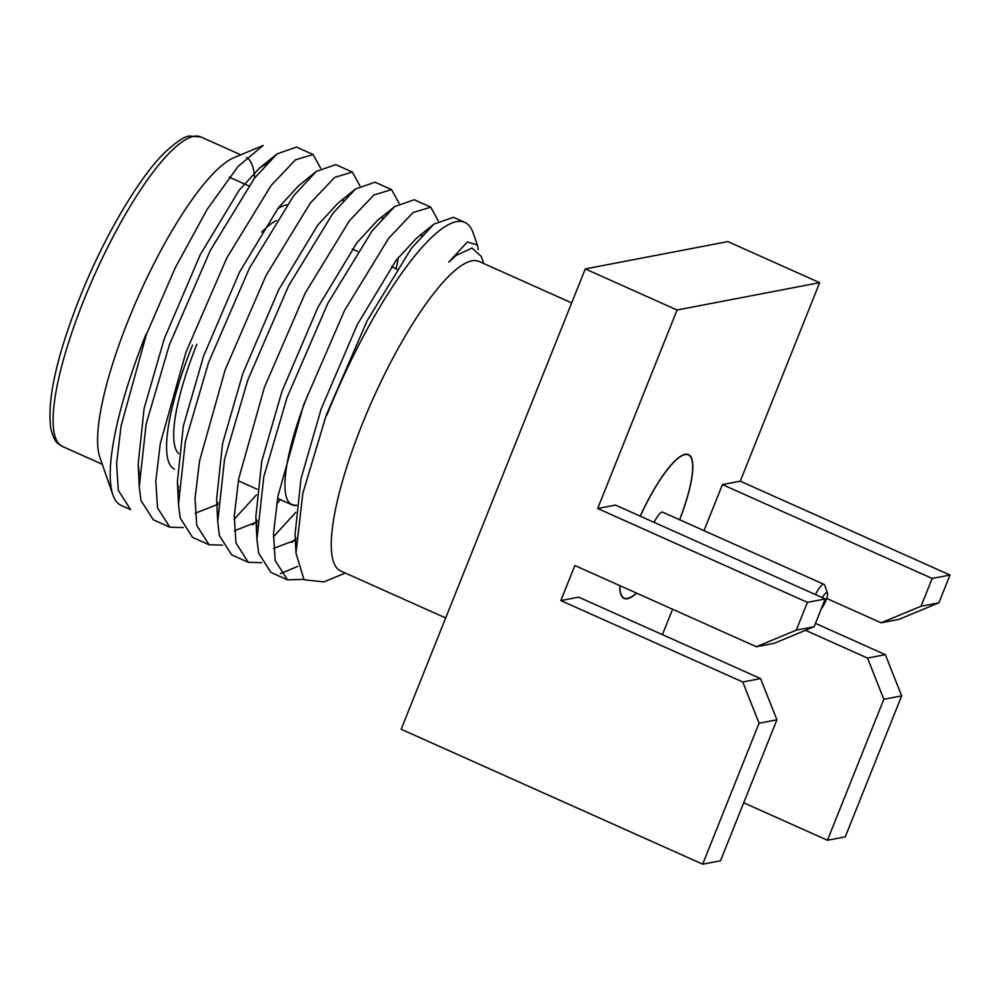 <?xml version="1.0" encoding="UTF-8"?>
<svg xmlns="http://www.w3.org/2000/svg" width="1000" height="1000" viewBox="0 0 1000 1000"><rect width="100%" height="100%" fill="white"/><g stroke="black" fill="none" stroke-linecap="round" stroke-linejoin="round"><path stroke-width="1.5" d="M822.412 597.688A9.412 2.263 -65.9 0 1 827.45 593.088A9.412 2.263 -65.9 0 1 825.875 600.675A9.412 2.263 -65.9 0 1 821.375 608.612M640.212 516.15A78.8 18.925 -65.9 0 1 688.5 454.575A78.8 18.925 -65.9 0 1 679.65 519.75M636.562 593.112A78.8 18.925 -65.9 0 1 624.113 598.425A78.8 18.925 -65.9 0 1 619.775 585.6M938.888 602.8L898.938 619.388L881.112 622.8L921.075 606.225L938.888 602.8L950 575.037L740.263 481.163L722.438 484.588L704.013 530.65M740.263 481.163L819.65 282.663L677.075 310.012L597.675 508.512L615.5 505.087L825.238 598.95L807.412 602.375L796.312 630.138L814.125 626.725L825.238 598.95M814.125 626.725L774.175 643.312L756.35 646.725L574.875 565.513L560.85 600.588L578.675 597.163L760.588 678.587L742.775 682L759.075 723.225L702.688 864.188L720.512 860.775L776.9 719.8L760.588 678.587M662.412 634.65L672.588 609.237M756.35 646.725L796.312 630.138M807.412 602.375L597.675 508.512M702.688 864.188L401.163 729.25L585.275 268.925L677.075 310.012M560.85 600.588L742.775 682M805.487 630.312L867.537 658.075L883.838 699.3L827.463 840.275L845.275 836.85L901.663 695.875L885.35 654.663L815.462 623.387M819.65 282.663L727.862 241.588L585.275 268.925M827.463 840.275L743.713 802.788M885.35 654.663L867.537 658.075M883.838 699.3L901.663 695.875M759.075 723.225L776.9 719.8M571.688 302.9L479.1 261.462A169.525 40.712 114.1 0 0 361.725 425.425A169.525 40.712 114.1 0 0 340.6 570.938L445.662 617.962M636.425 593.05A78.487 18.85 -65.9 0 1 624.25 598.138A78.487 18.85 -65.9 0 1 619.925 585.662M640.288 516.188A78.487 18.85 -65.9 0 1 688.363 454.862A78.487 18.85 -65.9 0 1 679.575 519.712M483.775 263.55L481.325 256.5L472.025 248.062L456.087 255.45L448.738 262.175L467.337 241.988L477.312 244.925L473.137 232.9A199.35 47.875 114.1 0 0 464.85 222.413L453.438 217.3L433.925 224.1L411.337 248.425L367.15 320.725L326.3 414.988L302.825 493.35L295.975 553.1L304.037 579.738L323.963 581.925L345.262 573.025M464.85 222.413A199.35 47.875 114.1 0 0 326.838 415.225M477.312 244.925L478.3 249.613M654.087 522.362A15.7 3.775 -65.9 0 1 662.712 512.175L824.05 584.375A15.7 3.775 -65.9 0 1 824.712 585.2L827.45 593.088M313.113 154.5L296.55 147.088L277.038 153.887L254.45 178.212L210.263 250.512L169.412 344.775L146.137 424.025L139.275 486.625L140.963 500.487L153.3 519.788L169.85 527.2L157.525 507.9L155.812 480.975L160.287 443.537L185.975 352.188L226.825 257.925L271.012 185.625L295.438 159.863L313.113 154.5L320.637 168.212M343.2 200.9L343.363 199.363M352.337 172.05L335.775 164.638L316.262 171.438L293.675 195.763L249.488 268.062L208.637 362.325L185.362 441.575L178.5 504.175L180.188 518.038L192.512 537.35L209.075 544.75L196.75 525.45L195.037 498.525L199.513 461.087L225.2 369.738L266.05 275.475L310.238 203.175L334.663 177.413L352.337 172.05L359.862 185.763M234.163 519.35L256.5 494.825M382.425 218.463L382.587 216.925M391.55 189.6L375 182.2L355.487 188.988L332.9 213.312L288.712 285.625L247.862 379.875L224.575 459.125L217.725 521.725L219.412 535.6L231.737 554.9L248.3 562.312L235.975 543L234.262 516.075L238.738 478.65L264.425 387.287L305.262 293.025L349.462 220.725L373.875 194.975L391.55 189.6L399.075 203.312M273.387 536.9L295.725 512.388M421.65 236.012L421.812 234.475M430.775 207.162L414.212 199.75L394.7 206.55L372.125 230.875L327.925 303.175L287.087 397.438L263.8 476.675L256.938 539.275L258.637 553.15L270.963 572.45L287.512 579.862L275.188 560.562L273.488 533.638L277.95 496.2L303.637 404.85L344.487 310.587L388.675 238.275L413.1 212.525L430.775 207.162L438.3 220.875M280.375 573.663L297.688 566.425M448.738 262.175L455.938 255.575M295.9 543.125L295.062 534.375L300.988 478.738L321.262 408.713L357.212 324.762L396.125 260.325L416.45 238.238L433.925 224.1M295.35 540.163L273.6 548.387M256.9 526.938L255.837 516.812L261.775 461.175L282.038 391.163L317.987 307.213L356.9 242.775L377.225 220.688L394.7 206.55M398.512 257.25L396.15 268.712M280.487 499.675L276.625 503.975M257.15 521.888L234.375 530.825M217.725 521.725L216.625 499.263L222.55 443.625L242.812 373.6L278.762 289.65L317.675 225.225L338 203.125L355.487 188.988M217.925 504.325L195.15 513.275M178.45 491.825L177.4 481.712L183.325 426.075L203.6 356.05L239.537 272.1L278.463 207.662L298.788 185.575L316.262 171.438M178.7 486.775L177.838 487.4M139.238 474.275L138.175 464.162L144.1 408.525L164.375 338.5L200.325 254.55L239.237 190.113L259.562 168.025L267.337 163M303.688 579.35L287.512 579.862M296.112 538.225L291.85 542.487M261.762 562.688L248.3 562.312M257.25 520.3L252.638 524.938M222.537 545.138L209.075 544.75M218.038 502.75L216.95 503.862M183.312 527.575L169.85 527.2M130.625 509.65L118.3 490.35L116.6 463.425L121.075 425.988L146.387 334.475L175.238 267.8L207.275 209.15L238.15 166.35L263.212 145.438L234.088 157.587A169.525 40.712 114.1 0 0 128.062 320.85A169.525 40.712 114.1 0 0 99.887 457.438L112.9 494.925A199.35 47.875 114.1 0 0 121.175 505.412L130.638 509.65M815.438 594.562A15.7 3.775 -65.9 0 1 824.05 584.375M146.025 334.3A199.35 47.875 114.1 0 0 112.9 494.925M254.625 177.987A169.525 40.712 114.1 0 0 246.575 157.487M277.475 208.962A144.412 34.688 -65.9 0 1 286.962 204.838M174.5 469.087A144.412 34.688 -65.9 0 1 192.5 345.138M276.413 220.538A129.037 30.987 114.1 0 0 261.762 232.138M196.863 344.3A129.037 30.987 114.1 0 0 178.7 453.675M296.475 505.462A129.037 30.987 -65.9 0 1 292.05 504.837A129.037 30.987 -65.9 0 1 308.125 394.087M290.2 503.675L292.175 504.562A128.713 30.913 114.1 0 0 296.5 505.188M950 575.037L932.175 578.45L722.438 484.588M881.112 622.8L826.688 598.438M932.175 578.45L921.075 606.225M83.55 300.938A169.525 40.712 114.1 0 0 62.425 446.45C57.962 443.137 55.012 444.3 50.838 428.738C46.887 400.525 56.438 357.038 79.513 298.263C102.688 239.812 137.012 180.375 163.538 153.713C176 141.925 184.75 136.037 189.812 136.05L200.925 136.975A169.525 40.712 114.1 0 0 83.55 300.938M622.7 597.45L624.25 598.138M686.825 454.162L688.363 454.862M277.038 153.887L259.562 168.025M139.275 486.625L138.175 464.162M178.5 504.175L177.4 481.712M256.938 539.275L255.837 516.812M295.988 553.1L295.062 534.375M102.263 464.275L62.425 446.45M240.763 154.8L200.925 136.975M248.738 185.888L229.25 177.162M292.05 504.837L277.562 498.363M257.087 489.2L238.35 480.812M396.8 269L391.488 266.613M357.575 251.438L352.262 249.062M396.625 269.262L395.363 268.7"/></g></svg>
